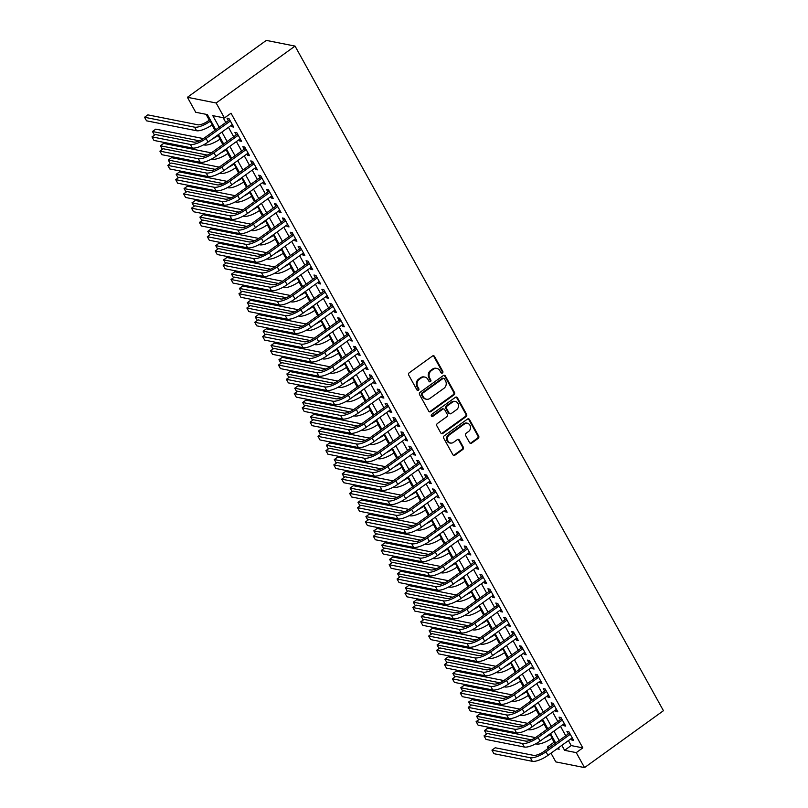 <?xml version="1.0" encoding="UTF-8"?>
<svg xmlns="http://www.w3.org/2000/svg" width="808" height="808" viewBox="0 0 808 808"><rect width="100%" height="100%" fill="white"/><g stroke="black" fill="none" stroke-linecap="round" stroke-linejoin="round"><path stroke-width="1.21" d="M442.441 373.003A1.182 1.05 101.2 0 0 442.794 371.367L434.553 356.5A1.687 1.495 101.2 0 0 432.482 356.025L409.252 372.781A1.687 1.495 101.2 0 0 408.737 375.114L416.979 389.981A1.182 1.05 101.2 0 0 418.423 390.315A1.182 1.05 101.2 0 0 418.786 388.678L417.716 386.759A5.403 4.798 101.2 0 1 419.372 379.295L421.301 377.902A5.403 4.798 101.2 0 1 424.836 377.084A5.403 4.798 101.2 0 1 427.917 379.406L428.987 381.326A1.182 1.05 101.2 0 0 430.432 381.659A1.182 1.05 101.2 0 0 430.795 380.023L429.725 378.104A5.403 4.798 101.2 0 1 431.371 370.64L433.31 369.246A5.403 4.798 101.2 0 1 436.845 368.428A5.403 4.798 101.2 0 1 439.926 370.751L440.986 372.67A1.182 1.05 101.2 0 0 442.441 373.003M441.289 373.013A1.182 1.05 101.2 0 0 442.016 371.215L433.775 356.338A1.687 1.495 101.2 0 0 433.189 355.752M417.281 390.335A1.182 1.05 101.2 0 0 418.009 388.527L416.948 386.608L417.716 386.759M429.29 381.679A1.182 1.05 101.2 0 0 430.018 379.871L428.947 377.952L429.725 378.104M469.569 442.643A1.687 1.495 101.2 0 0 471.63 443.117L478.154 438.411A1.687 1.495 101.2 0 0 478.669 436.078L469.509 419.564A1.687 1.495 101.2 0 0 467.438 419.089L444.208 435.845A1.687 1.495 101.2 0 0 443.693 438.178L452.854 454.692A1.687 1.495 101.2 0 0 454.914 455.167L462.792 449.49A1.687 1.495 101.2 0 0 463.307 447.157L459.388 440.087A1.687 1.495 101.2 0 0 457.318 439.623L453.419 442.43A4.515 4.01 101.2 0 1 449.268 434.946L464.56 423.917A4.515 4.01 101.2 0 1 468.711 431.401L466.166 433.239A1.687 1.495 101.2 0 0 465.65 435.573L469.569 442.643M568.418 740.613L571.175 745.572L582.82 747.885L576.245 752.622L584.538 767.6L663.449 710.707L295.041 46.096L266.327 40.4L187.416 97.293L195.718 112.272L207.363 114.574L215.766 129.734M582.82 747.885L231.017 113.221L224.442 117.958L216.14 102.99L295.041 46.096M454.015 394.88A1.687 1.495 101.2 0 0 454.53 392.547L445.38 376.023A1.687 1.495 101.2 0 0 443.309 375.558L420.079 392.304A1.687 1.495 101.2 0 0 419.564 394.637L428.715 411.161A1.687 1.495 101.2 0 0 430.785 411.625L454.015 394.88L453.238 394.718A1.687 1.495 101.2 0 0 453.753 392.395L444.602 375.871A1.687 1.495 101.2 0 0 444.016 375.286M457.439 397.799L466.6 414.312A1.687 1.495 101.2 0 1 466.085 416.645L442.855 433.401A1.687 1.495 101.2 0 1 440.784 432.926L436.865 425.856A1.687 1.495 101.2 0 1 437.381 423.523L446.804 416.736A1.687 1.495 101.2 0 0 447.319 414.403L444.713 409.717A1.687 1.495 101.2 0 0 442.653 409.242L432.846 416.322A1.182 1.05 101.2 0 1 431.755 414.353L455.379 397.324A1.687 1.495 101.2 0 1 457.439 397.799L456.671 397.637L465.822 414.161L466.6 414.312M231.068 125.472L231.744 126.694L233.694 127.078L228.947 118.523L227.008 118.14L228.391 120.634M238.976 139.733L239.653 140.956L241.592 141.339L236.855 132.785L234.916 132.401L236.3 134.896M246.884 153.995L247.561 155.217L249.5 155.601L244.753 147.046L242.814 146.662L244.198 149.157M254.793 168.256L255.469 169.478L257.409 169.862L252.662 161.307L250.722 160.923L252.106 163.418M262.691 182.527L263.368 183.739L265.317 184.133L260.57 175.568L258.631 175.184L260.014 177.679M270.599 196.788L271.276 198.011L273.215 198.394L268.478 189.829L266.529 189.446L267.913 191.94M278.507 211.05L279.184 212.272L281.123 212.656L276.376 204.091L274.437 203.707L275.821 206.212M286.416 225.311L287.093 226.533L289.032 226.917L284.285 218.362L282.346 217.968L283.729 220.473M294.314 239.572L294.991 240.794L296.93 241.178L292.193 232.623L290.254 232.239L291.637 234.734M302.222 253.833L302.899 255.055L304.838 255.439L300.101 246.884L298.152 246.501L299.536 248.995M310.131 268.094L310.807 269.316L312.746 269.7L308 261.146L306.06 260.762L307.444 263.256M318.039 282.356L318.716 283.578L320.655 283.962L315.908 275.407L313.969 275.023L315.352 277.518M325.937 296.617L326.614 297.839L328.553 298.223L323.816 289.668L321.877 289.284L323.261 291.779M333.845 310.878L334.522 312.1L336.461 312.484L331.714 303.929L329.775 303.545L331.159 306.04M341.754 325.139L342.43 326.361L344.37 326.745L339.623 318.19L337.683 317.807L339.067 320.301M349.652 339.411L350.329 340.623L352.278 341.016L347.531 332.452L345.592 332.068L346.975 334.562M357.56 353.672L358.237 354.894L360.176 355.278L355.439 346.713L353.5 346.329L354.884 348.824M365.469 367.933L366.145 369.155L368.084 369.539L363.337 360.974L361.398 360.59L362.782 363.085M373.377 382.194L374.054 383.416L375.993 383.8L371.246 375.245L369.306 374.851L370.69 377.356M381.275 396.455L381.952 397.677L383.901 398.061L379.154 389.506L377.215 389.123L378.599 391.617M389.183 410.716L389.86 411.939L391.799 412.322L387.062 403.768L385.113 403.384L386.497 405.879M397.092 424.978L397.768 426.2L399.707 426.584L394.961 418.029L393.021 417.645L394.405 420.14M405 439.239L405.677 440.461L407.616 440.845L402.869 432.29L400.93 431.906L402.313 434.401M412.898 453.5L413.575 454.722L415.514 455.106L410.777 446.551L408.838 446.168L410.222 448.662M420.806 467.761L421.483 468.983L423.422 469.367L418.685 460.812L416.736 460.429L418.12 462.923M428.715 482.022L429.391 483.245L431.331 483.628L426.584 475.074L424.644 474.69L426.028 477.185M436.623 496.284L437.3 497.506L439.239 497.9L434.492 489.335L432.553 488.951L433.936 491.446M444.521 510.555L445.198 511.767L447.137 512.161L442.4 503.596L440.461 503.212L441.845 505.707M452.43 524.816L453.106 526.038L455.045 526.422L450.298 517.857L448.359 517.474L449.743 519.968M460.338 539.077L461.014 540.3L462.954 540.683L458.207 532.129L456.267 531.735L457.651 534.24M468.236 553.339L468.913 554.561L470.862 554.945L466.115 546.39L464.176 546.006L465.56 548.501M476.144 567.6L476.821 568.822L478.76 569.206L474.023 560.651L472.084 560.267L473.468 562.762M484.053 581.861L484.729 583.083L486.669 583.467L481.921 574.912L479.982 574.528L481.366 577.023M491.961 596.122L492.638 597.344L494.577 597.728L489.83 589.173L487.891 588.79L489.274 591.284M499.859 610.383L500.536 611.606L502.485 611.989L497.738 603.435L495.799 603.051L497.183 605.545M507.767 624.645L508.444 625.867L510.383 626.25L505.646 617.696L503.697 617.312L505.081 619.807M515.676 638.906L516.352 640.128L518.292 640.512L513.545 631.957L511.605 631.573L512.989 634.068M523.584 653.167L524.261 654.389L526.2 654.773L521.453 646.218L519.514 645.834L520.897 648.329M531.482 667.438L532.159 668.65L534.098 669.044L529.361 660.479L527.422 660.096L528.806 662.59M539.39 681.7L540.067 682.922L542.006 683.305L537.27 674.741L535.32 674.357L536.704 676.851M547.299 695.961L547.976 697.183L549.915 697.567L545.168 689.002L543.229 688.618L544.612 691.123M555.197 710.222L555.884 711.444L557.823 711.828L553.076 703.273L551.137 702.879L552.52 705.384M563.105 724.483L563.782 725.705L565.721 726.089L560.984 717.534L559.045 717.15L560.429 719.645M223.139 117.705L225.796 122.503M228.482 127.341L233.704 136.764M236.391 141.602L241.612 151.025M244.289 155.863L249.51 165.287M252.197 170.124L257.419 179.548M260.105 184.396L265.327 193.809M268.014 198.657L273.235 208.08M275.912 212.918L281.134 222.341M283.82 227.179L289.042 236.603M291.728 241.441L296.95 250.864M299.627 255.702L304.858 265.125M307.535 269.963L312.757 279.386M315.443 284.224L320.665 293.647M323.351 298.485L328.573 307.909M331.25 312.746L336.471 322.17M339.158 327.008L344.38 336.431M347.066 341.279L352.288 350.692M354.975 355.54L360.196 364.964M362.873 369.801L368.094 379.225M370.781 384.063L376.003 393.486M378.689 398.324L383.911 407.747M386.598 412.585L391.819 422.008M394.496 426.846L399.718 436.269M402.404 441.107L407.626 450.531M410.312 455.369L415.534 464.792M418.211 469.63L423.442 479.053M426.119 483.891L431.341 493.314M434.027 498.162L439.249 507.576M441.936 512.423L447.157 521.837M449.834 526.685L455.055 536.108M457.742 540.946L462.964 550.369M465.65 555.207L470.872 564.63M473.559 569.468L478.78 578.892M481.457 583.73L486.679 593.153M489.365 597.991L494.587 607.414M497.274 612.252L502.495 621.675M505.182 626.513L510.404 635.936M513.08 640.774L518.302 650.198M520.988 655.035L526.21 664.459M528.897 669.307L534.118 678.72M536.795 683.568L542.027 692.991M544.703 697.829L549.925 707.253M552.611 712.09L557.833 721.514M560.52 726.352L565.741 735.775M571.014 738.744L571.69 739.966L573.63 740.35L568.883 731.795L566.943 731.412L568.327 733.906M206.06 114.322L209.282 120.139M211.969 124.977L214.938 130.33M219.877 139.239L222.846 144.592M227.775 153.5L230.745 158.853M235.684 167.761L238.653 173.124M243.592 182.022L246.561 187.385M251.5 196.283L254.469 201.647M259.398 210.545L262.368 215.908M267.307 224.806L270.276 230.169M275.215 239.077L278.184 244.43M283.123 253.338L286.093 258.691M291.021 267.599L293.991 272.952M298.93 281.861L301.899 287.214M306.838 296.122L309.807 301.475M314.736 310.383L317.716 315.736M322.644 324.644L325.614 330.007M330.553 338.906L333.522 344.269M338.461 353.167L341.43 358.53M346.359 367.428L349.329 372.791M354.268 381.689L357.237 387.052M362.176 395.96L365.145 401.313M370.084 410.222L373.054 415.575M377.982 424.483L380.952 429.836M385.891 438.744L388.86 444.097M393.799 453.005L396.768 458.358M401.707 467.266L404.677 472.619M409.606 481.528L412.575 486.891M417.514 495.789L420.483 501.152M425.422 510.05L428.392 515.413M433.32 524.311L436.29 529.674M441.229 538.572L444.198 543.935M449.137 552.834L452.106 558.197M457.045 567.105L460.015 572.458M464.943 581.366L467.913 586.719M472.852 595.627L475.821 600.98M480.76 609.889L483.729 615.241M488.668 624.15L491.638 629.503M496.566 638.411L499.536 643.764M504.475 652.672L507.444 658.035M512.383 666.933L515.352 672.296M520.291 681.195L523.261 686.558M528.19 695.456L531.159 700.819M536.098 709.717L539.067 715.08M544.006 723.988L546.976 729.341M551.904 738.249L554.096 742.188L555.399 742.451M584.538 767.6L555.823 761.904L550.985 753.187M548.299 748.349L547.521 746.935L549.672 747.36M554.096 742.188L547.521 746.935M561.843 745.35L564.6 750.319L576.245 752.622M224.442 117.958L212.797 115.655L219.221 127.24M221.907 132.088L227.129 141.511M229.815 146.349L235.037 155.772M237.714 160.61L242.935 170.034M245.622 174.871L250.844 184.295M253.53 189.133L258.752 198.556M261.439 203.394L266.66 212.817M269.337 217.655L274.558 227.078M277.245 231.916L282.467 241.339M285.153 246.177L290.375 255.601M293.051 260.439L298.283 269.862M300.96 274.71L306.181 284.123M308.868 288.971L314.09 298.384M316.776 303.232L321.998 312.656M324.675 317.494L329.896 326.917M332.583 331.755L337.805 341.178M340.491 346.016L345.713 355.439M348.399 360.277L353.621 369.7M356.298 374.538L361.519 383.962M364.206 388.799L369.428 398.223M372.114 403.061L377.336 412.484M380.012 417.322L385.244 426.745M387.921 431.583L393.142 441.006M395.829 445.854L401.051 455.268M403.737 460.116L408.959 469.539M411.636 474.377L416.867 483.8M419.544 488.638L424.766 498.061M427.452 502.899L432.674 512.322M435.361 517.16L440.582 526.584M443.259 531.422L448.48 540.845M451.167 545.683L456.389 555.106M459.075 559.944L464.297 569.367M466.984 574.205L472.205 583.629M474.882 588.466L480.104 597.89M482.79 602.738L488.012 612.151M490.698 616.999L495.92 626.412M498.597 631.26L503.828 640.683M506.505 645.521L511.727 654.945M514.413 659.783L519.635 669.206M522.322 674.044L527.543 683.467M530.22 688.305L535.452 697.728M538.128 702.566L543.35 711.989M546.036 716.827L551.258 726.251M553.945 731.089L559.166 740.512M216.14 102.99L187.416 97.293M557.045 748.814L559.166 749.238L558.389 747.844M555.712 743.006L550.49 733.583M547.804 728.745L542.582 719.322M539.895 714.484L534.674 705.061M531.987 700.223L526.765 690.8M524.089 685.962L518.867 676.538M516.181 671.69L510.959 662.277M508.272 657.429L503.051 648.006M500.364 643.168L495.142 633.745M492.466 628.907L487.244 619.484M484.558 614.646L479.336 605.222M476.649 600.384L471.428 590.961M468.751 586.123L463.519 576.7M460.843 571.862L455.621 562.439M452.935 557.601L447.713 548.178M445.026 543.34L439.805 533.916M437.128 529.078L431.906 519.655M429.22 514.807L423.998 505.394M421.311 500.546L416.09 491.133M413.403 486.285L408.181 476.861M405.505 472.024L400.283 462.6M397.597 457.762L392.375 448.339M389.688 443.501L384.467 434.078M381.78 429.24L376.558 419.817M373.882 414.979L368.66 405.555M365.974 400.718L360.752 391.294M358.065 386.456L352.844 377.033M350.167 372.195L344.935 362.772M342.259 357.934L337.037 348.511M334.35 343.663L329.129 334.249M326.442 329.401L321.22 319.978M318.544 315.14L313.322 305.717M310.636 300.879L305.414 291.456M302.727 286.618L297.506 277.195M294.819 272.357L289.597 262.933M286.921 258.095L281.699 248.672M279.012 243.834L273.791 234.411M271.104 229.573L265.882 220.15M263.196 215.312L257.974 205.888M255.298 201.051L250.076 191.627M247.389 186.779L242.168 177.366M239.481 172.518L234.259 163.105M231.583 158.257L226.351 148.834M223.675 143.996L218.453 134.572M571.175 745.572L564.6 750.319M231.744 126.694L232.987 125.806M239.653 140.956L240.885 140.067M247.561 155.217L248.793 154.328M255.469 169.478L256.702 168.589M263.368 183.739L264.61 182.85M271.276 198.011L272.508 197.112M279.184 212.272L280.416 211.383M287.093 226.533L288.325 225.644M294.991 240.794L296.233 239.905M302.899 255.055L304.131 254.167M310.807 269.316L312.039 268.428M318.716 283.578L319.948 282.689M326.614 297.839L327.846 296.95M334.522 312.1L335.754 311.211M342.43 326.361L343.663 325.473M350.329 340.623L351.571 339.734M358.237 354.894L359.469 353.995M366.145 369.155L367.377 368.266M374.054 383.416L375.286 382.527M381.952 397.677L383.194 396.789M389.86 411.939L391.092 411.05M397.768 426.2L399 425.311M405.677 440.461L406.909 439.572M413.575 454.722L414.817 453.833M421.483 468.983L422.715 468.095M429.391 483.245L430.624 482.356M437.3 497.506L438.532 496.617M445.198 511.767L446.43 510.878M453.106 526.038L454.338 525.139M461.014 540.3L462.247 539.411M468.913 554.561L470.155 553.672M476.821 568.822L478.053 567.933M484.729 583.083L485.962 582.194M492.638 597.344L493.87 596.455M500.536 611.606L501.778 610.717M508.444 625.867L509.676 624.978M516.352 640.128L517.585 639.239M524.261 654.389L525.493 653.5M532.159 668.65L533.401 667.761M540.067 682.922L541.299 682.023M547.976 697.183L549.208 696.294M555.884 711.444L557.116 710.555M563.782 725.705L565.014 724.816M571.69 739.966L572.923 739.078M436.845 368.428L436.067 368.276A5.403 4.798 101.2 0 0 432.533 369.094L433.31 369.246M428.947 377.952A5.403 4.798 101.2 0 1 430.593 370.488L432.533 369.094M424.836 377.084L424.059 376.932A5.403 4.798 101.2 0 0 420.524 377.75L421.301 377.902M416.948 386.608A5.403 4.798 101.2 0 1 418.594 379.144L420.524 377.75M429.3 411.747A1.687 1.495 101.2 0 0 430.007 411.474L453.238 394.718M444.42 378.871A1.182 1.05 101.2 0 0 442.976 378.538L422.584 393.244A1.182 1.05 101.2 0 0 422.22 394.88L423.341 396.91A5.403 4.798 101.2 0 0 426.422 399.223A5.403 4.798 101.2 0 0 429.957 398.405L443.905 388.355A5.403 4.798 101.2 0 0 445.551 380.901L444.42 378.871M443.754 378.356L442.976 378.205A1.182 1.05 101.2 0 0 442.198 378.386L442.976 378.538M426.422 399.223L425.654 399.071A5.403 4.798 101.2 0 1 422.574 396.748L421.443 394.718A1.182 1.05 101.2 0 1 421.806 393.092L442.198 378.386M441.37 433.512A1.687 1.495 101.2 0 0 442.077 433.239L465.307 416.494A1.687 1.495 101.2 0 0 465.822 414.161M443.754 408.989L442.976 408.838A1.687 1.495 101.2 0 0 441.875 409.09L432.068 416.16L432.846 416.322M456.581 409.686A4.515 4.01 101.2 0 0 452.43 402.192L447.036 406.081A1.687 1.495 101.2 0 0 446.521 408.414L449.127 413.1A1.687 1.495 101.2 0 0 451.187 413.565L456.581 409.686M455.379 401.505L454.611 401.354A4.515 4.01 101.2 0 0 451.652 402.041L452.43 402.192M450.086 413.827L449.309 413.666A1.687 1.495 101.2 0 1 448.349 412.949L445.753 408.252A1.687 1.495 101.2 0 1 446.269 405.929L451.652 402.041M456.671 397.637A1.687 1.495 101.2 0 0 456.086 397.051M467.519 423.23L466.741 423.079A4.515 4.01 101.2 0 0 463.782 423.766L464.56 423.917M450.46 443.117L449.682 442.966A4.515 4.01 101.2 0 1 448.49 434.795L463.782 423.766M453.44 455.288A1.687 1.495 101.2 0 0 454.136 455.015L462.014 449.339A1.687 1.495 101.2 0 0 462.529 447.006L458.611 439.936A1.687 1.495 101.2 0 0 458.025 439.34M470.155 443.228A1.687 1.495 101.2 0 0 470.852 442.956L477.376 438.259A1.687 1.495 101.2 0 0 477.892 435.926L468.731 419.413A1.687 1.495 101.2 0 0 468.145 418.817M210.11 119.544L208.333 120.826A8.595 2.727 151 0 1 197.869 124.796L147.844 114.877L144.551 117.251L194.587 127.169A12.898 4.09 -29 0 0 210.272 121.21L210.817 120.816M144.551 117.251L146.531 120.816L196.556 130.734A12.898 4.09 -29 0 0 212.241 124.775L212.797 124.382M229.624 119.746L204.131 138.128A8.595 2.727 151 0 1 193.667 142.097L155.287 134.492L151.995 136.865L190.385 144.47A12.898 4.09 -29 0 0 206.07 138.511L230.331 121.018M151.995 136.865L153.974 140.43L192.355 148.036A12.898 4.09 -29 0 0 208.04 142.077L232.31 124.584M203.606 144.824L204.464 144.996A12.898 4.09 -29 0 0 220.15 139.037L220.705 138.643M212.534 138.845A12.898 4.09 -29 0 0 218.17 135.471L218.726 135.077M203.444 138.602L155.752 129.149L152.459 131.512L199.404 140.824M152.459 131.512L154.459 135.088M211.514 159.095L212.373 159.257A12.898 4.09 -29 0 0 228.058 153.298L228.613 152.904M220.443 153.106A12.898 4.09 -29 0 0 226.078 149.732L226.634 149.339M211.353 152.863L163.65 143.41L160.368 145.773L207.313 155.086M160.368 145.773L162.368 149.349M219.423 173.356L220.281 173.518A12.898 4.09 -29 0 0 235.966 167.569L236.512 167.165M228.351 167.367A12.898 4.09 -29 0 0 233.987 164.004L234.542 163.6M219.261 167.125L171.559 157.671L168.276 160.034L215.211 169.347M168.276 160.034L170.276 163.61M227.331 187.618L228.179 187.779A12.898 4.09 -29 0 0 243.864 181.83L244.42 181.426M236.249 181.628A12.898 4.09 -29 0 0 241.895 178.265L242.44 177.861M227.169 181.386L179.467 171.932L176.174 174.306L223.119 183.608M176.174 174.306L178.174 177.871M237.532 134.007L212.029 152.389A8.595 2.727 151 0 1 201.576 156.358L163.196 148.753L159.903 151.126L198.293 158.732A12.898 4.09 -29 0 0 213.969 152.773L238.239 135.279M159.903 151.126L161.883 154.692L200.263 162.297A12.898 4.09 -29 0 0 215.948 156.338L240.208 138.845M245.43 148.268L219.938 166.65A8.595 2.727 151 0 1 209.484 170.629L171.094 163.014L167.811 165.387L206.192 172.993A12.898 4.09 -29 0 0 221.877 167.034L246.137 149.541M167.811 165.387L169.781 168.953L208.171 176.558A12.898 4.09 -29 0 0 223.856 170.599L248.117 153.106M253.338 162.529L227.846 180.911A8.595 2.727 151 0 1 217.382 184.891L179.002 177.275L175.72 179.649L214.1 187.254A12.898 4.09 -29 0 0 229.785 181.295L254.045 163.802M175.72 179.649L177.689 183.214L216.079 190.819A12.898 4.09 -29 0 0 231.765 184.87L256.025 167.367M261.247 176.79L235.754 195.172A8.595 2.727 151 0 1 225.291 199.152L186.911 191.536L183.618 193.91L222.008 201.515A12.898 4.09 -29 0 0 237.693 195.566L261.954 178.063M183.618 193.91L185.598 197.475L223.978 205.081A12.898 4.09 -29 0 0 239.663 199.132L263.933 181.628M235.229 201.879L236.088 202.05A12.898 4.09 -29 0 0 251.773 196.091L252.328 195.688M244.157 195.889A12.898 4.09 -29 0 0 249.793 192.526L250.349 192.122M235.067 195.647L187.375 186.194L184.083 188.567L231.027 197.869M184.083 188.567L186.082 192.132M269.155 191.052L243.652 209.444A8.595 2.727 151 0 1 233.199 213.413L194.809 205.798L191.526 208.171L229.906 215.787A12.898 4.09 -29 0 0 245.592 209.828L269.862 192.334M191.526 208.171L193.506 211.736L231.886 219.352A12.898 4.09 -29 0 0 247.571 213.393L271.831 195.9M243.137 216.14L243.996 216.312A12.898 4.09 -29 0 0 259.681 210.353L260.237 209.949M252.066 210.151A12.898 4.09 -29 0 0 257.702 206.787L258.257 206.383M242.976 209.908L195.273 200.455L191.991 202.828L238.936 212.13M191.991 202.828L193.991 206.393M277.053 205.313L251.561 223.705A8.595 2.727 151 0 1 241.107 227.674L202.717 220.059L199.435 222.432L237.815 230.048A12.898 4.09 -29 0 0 253.5 224.089L277.76 206.596M199.435 222.432L201.404 225.998L239.794 233.613A12.898 4.09 -29 0 0 255.48 227.654L279.74 210.161M251.046 230.401L251.904 230.573A12.898 4.09 -29 0 0 267.579 224.614L268.135 224.21M259.974 224.412A12.898 4.09 -29 0 0 265.61 221.049L266.165 220.645M250.884 224.169L203.182 214.716L199.899 217.089L246.834 226.392M199.899 217.089L201.899 220.655M284.961 219.584L259.469 237.966A8.595 2.727 151 0 1 249.005 241.935L210.625 234.33L207.333 236.694L245.723 244.309A12.898 4.09 -29 0 0 261.408 238.35L285.668 220.857M207.333 236.694L209.312 240.259L247.703 247.874A12.898 4.09 -29 0 0 263.388 241.915L287.648 224.422M258.954 244.662L259.802 244.834A12.898 4.09 -29 0 0 275.488 238.875L276.043 238.471M267.872 238.673A12.898 4.09 -29 0 0 273.518 235.31L274.064 234.906M258.792 238.431L211.09 228.977L207.797 231.351L254.742 240.653M207.797 231.351L209.797 234.916M292.87 233.845L267.367 252.227A8.595 2.727 151 0 1 256.914 256.197L218.534 248.591L215.241 250.955L253.631 258.57A12.898 4.09 -29 0 0 269.316 252.611L293.577 235.118M215.241 250.955L217.221 254.52L255.601 262.135A12.898 4.09 -29 0 0 271.286 256.176L295.546 238.683M266.852 258.924L267.711 259.095A12.898 4.09 -29 0 0 283.396 253.136L283.951 252.742M275.781 252.934A12.898 4.09 -29 0 0 281.416 249.571L281.972 249.177M266.69 252.692L218.998 243.238L215.706 245.612L262.651 254.914M215.706 245.612L217.706 249.177M274.76 273.185L275.619 273.356A12.898 4.09 -29 0 0 291.304 267.397L291.85 267.004M283.689 267.196A12.898 4.09 -29 0 0 289.325 263.832L289.88 263.438M274.599 266.963L226.897 257.5L223.614 259.873L270.559 269.175M223.614 259.873L225.614 263.448M282.669 287.446L283.517 287.618A12.898 4.09 -29 0 0 299.202 281.659L299.758 281.265M291.587 281.457A12.898 4.09 -29 0 0 297.233 278.093L297.778 277.7M282.507 281.224L234.805 271.761L231.512 274.134L278.457 283.446M231.512 274.134L233.522 277.71M290.577 301.707L291.425 301.879A12.898 4.09 -29 0 0 307.111 295.92L307.666 295.526M299.495 295.728A12.898 4.09 -29 0 0 305.131 292.355L305.687 291.961M290.405 295.486L242.713 286.032L239.421 288.395L286.365 297.708M239.421 288.395L241.42 291.971M298.475 315.968L299.334 316.14A12.898 4.09 -29 0 0 315.019 310.181L315.575 309.787M307.404 309.989A12.898 4.09 -29 0 0 313.039 306.616L313.595 306.222M298.314 309.747L250.611 300.293L247.329 302.657L294.274 311.969M247.329 302.657L249.329 306.232M306.384 330.24L307.242 330.401A12.898 4.09 -29 0 0 322.927 324.452L323.473 324.048M315.312 324.25A12.898 4.09 -29 0 0 320.948 320.877L321.503 320.483M306.222 324.008L258.52 314.554L255.237 316.918L302.172 326.23M255.237 316.918L257.237 320.493M314.292 344.501L315.14 344.663A12.898 4.09 -29 0 0 330.826 338.714L331.381 338.31M323.21 338.512A12.898 4.09 -29 0 0 328.856 335.148L329.401 334.744M314.13 338.269L266.428 328.816L263.135 331.179L310.08 340.491M263.135 331.179L265.145 334.754M322.19 358.762L323.049 358.934A12.898 4.09 -29 0 0 338.734 352.975L339.289 352.571M331.118 352.773A12.898 4.09 -29 0 0 336.754 349.409L337.31 349.006M322.028 352.53L274.336 343.077L271.044 345.45L317.988 354.752M271.044 345.45L273.043 349.016M330.098 373.023L330.957 373.195A12.898 4.09 -29 0 0 346.642 367.236L347.198 366.832M339.027 367.034A12.898 4.09 -29 0 0 344.663 363.671L345.218 363.267M329.937 366.792L282.234 357.338L278.952 359.712L325.897 369.014M278.952 359.712L280.952 363.277M338.007 387.284L338.865 387.456A12.898 4.09 -29 0 0 354.55 381.497L355.096 381.093M346.935 381.295A12.898 4.09 -29 0 0 352.571 377.932L353.126 377.528M337.845 381.053L290.143 371.599L286.86 373.973L333.795 383.275M286.86 373.973L288.86 377.538M345.915 401.546L346.763 401.717A12.898 4.09 -29 0 0 362.449 395.758L363.004 395.354M354.833 395.556A12.898 4.09 -29 0 0 360.479 392.193L361.024 391.789M345.753 395.314L298.051 385.86L294.758 388.234L341.703 397.536M294.758 388.234L296.758 391.799M353.813 415.807L354.672 415.979A12.898 4.09 -29 0 0 370.357 410.02L370.912 409.626M362.741 409.818A12.898 4.09 -29 0 0 368.377 406.454L368.933 406.06M353.651 409.575L305.959 400.122L302.667 402.495L349.611 411.797M302.667 402.495L304.666 406.06M300.778 248.107L275.276 266.489A8.595 2.727 151 0 1 264.822 270.458L226.432 262.853L223.149 265.216L261.529 272.831A12.898 4.09 -29 0 0 277.215 266.872L301.485 249.379M223.149 265.216L225.129 268.781L263.509 276.397A12.898 4.09 -29 0 0 279.194 270.438L303.454 252.944M308.676 262.368L283.184 280.75A8.595 2.727 151 0 1 272.73 284.719L234.34 277.114L231.058 279.487L269.438 287.093A12.898 4.09 -29 0 0 285.123 281.134L309.383 263.64M231.058 279.487L233.027 283.053L271.417 290.658A12.898 4.09 -29 0 0 287.103 284.699L311.363 267.206M316.584 276.629L291.092 295.011A8.595 2.727 151 0 1 280.629 298.98L242.249 291.375L238.956 293.748L277.346 301.354A12.898 4.09 -29 0 0 293.031 295.395L317.291 277.901M238.956 293.748L240.936 297.314L279.326 304.919A12.898 4.09 -29 0 0 295.001 298.96L319.271 281.467M324.493 290.89L298.99 309.272A8.595 2.727 151 0 1 288.537 313.241L250.157 305.636L246.864 308.01L285.254 315.615A12.898 4.09 -29 0 0 300.94 309.656L325.2 292.163M246.864 308.01L248.844 311.575L287.224 319.18A12.898 4.09 -29 0 0 302.909 313.221L327.169 295.728M332.401 305.151L306.899 323.533A8.595 2.727 151 0 1 296.445 327.513L258.055 319.897L254.773 322.271L293.152 329.876A12.898 4.09 -29 0 0 308.838 323.917L333.098 306.424M254.773 322.271L256.752 325.836L295.132 333.441A12.898 4.09 -29 0 0 310.817 327.482L335.078 309.989M340.299 319.413L314.807 337.794A8.595 2.727 151 0 1 304.353 341.774L265.963 334.159L262.681 336.532L301.061 344.137A12.898 4.09 -29 0 0 316.746 338.178L341.006 320.685M262.681 336.532L264.65 340.097L303.04 347.703A12.898 4.09 -29 0 0 318.726 341.744L342.986 324.25M348.208 333.674L322.715 352.056A8.595 2.727 151 0 1 312.252 356.035L273.872 348.42L270.579 350.793L308.969 358.399A12.898 4.09 -29 0 0 324.654 352.45L348.915 334.946M270.579 350.793L272.559 354.359L310.939 361.964A12.898 4.09 -29 0 0 326.624 356.015L350.894 338.512M356.116 347.935L330.613 366.327A8.595 2.727 151 0 1 320.16 370.296L281.78 362.681L278.487 365.054L316.877 372.66A12.898 4.09 -29 0 0 332.553 366.711L356.823 349.207M278.487 365.054L280.467 368.62L318.847 376.235A12.898 4.09 -29 0 0 334.532 370.276L358.792 352.783M364.014 362.196L338.522 380.588A8.595 2.727 151 0 1 328.068 384.558L289.678 376.942L286.396 379.316L324.776 386.931A12.898 4.09 -29 0 0 340.461 380.972L364.721 363.479M286.396 379.316L288.365 382.881L326.755 390.496A12.898 4.09 -29 0 0 342.441 384.537L366.701 367.044M371.922 376.457L346.43 394.849A8.595 2.727 151 0 1 335.966 398.819L297.586 391.213L294.304 393.577L332.684 401.192A12.898 4.09 -29 0 0 348.369 395.233L372.629 377.74M294.304 393.577L296.273 397.142L334.663 404.757A12.898 4.09 -29 0 0 350.349 398.799L374.609 381.305M379.831 390.729L354.328 409.111A8.595 2.727 151 0 1 343.875 413.08L305.495 405.475L302.202 407.838L340.592 415.453A12.898 4.09 -29 0 0 356.277 409.494L380.538 392.001M302.202 407.838L304.182 411.403L342.562 419.019A12.898 4.09 -29 0 0 358.247 413.06L382.517 395.566M387.739 404.99L362.236 423.372A8.595 2.727 151 0 1 351.783 427.341L313.393 419.736L310.11 422.099L348.49 429.715A12.898 4.09 -29 0 0 364.176 423.756L388.446 406.262M310.11 422.099L312.09 425.664L350.47 433.28A12.898 4.09 -29 0 0 366.155 427.321L390.416 409.828M361.721 430.068L362.58 430.24A12.898 4.09 -29 0 0 378.265 424.281L378.821 423.887M370.65 424.079A12.898 4.09 -29 0 0 376.286 420.716L376.841 420.322M361.56 423.846L313.858 414.383L310.575 416.756L357.52 426.058M310.575 416.756L312.575 420.332M369.63 444.329L370.488 444.501A12.898 4.09 -29 0 0 386.163 438.542L386.719 438.148M378.558 438.34A12.898 4.09 -29 0 0 384.194 434.977L384.749 434.583M369.468 438.108L321.766 428.644L318.483 431.017L365.418 440.32M318.483 431.017L320.483 434.593M377.538 458.591L378.386 458.762A12.898 4.09 -29 0 0 394.072 452.803L394.627 452.409M386.456 452.611A12.898 4.09 -29 0 0 392.102 449.238L392.648 448.844M377.376 452.369L329.674 442.905L326.381 445.279L373.326 454.591M326.381 445.279L328.381 448.854M385.436 472.852L386.295 473.023A12.898 4.09 -29 0 0 401.98 467.064L402.536 466.671M394.365 466.873A12.898 4.09 -29 0 0 400 463.499L400.556 463.105M385.275 466.63L337.582 457.176L334.29 459.54L381.235 468.852M334.29 459.54L336.29 463.115M395.637 419.251L370.145 437.633A8.595 2.727 151 0 1 359.691 441.602L321.301 433.997L318.019 436.37L356.399 443.976A12.898 4.09 -29 0 0 372.084 438.017L396.344 420.524M318.019 436.37L319.988 439.936L358.378 447.541A12.898 4.09 -29 0 0 374.064 441.582L398.324 424.089M403.546 433.512L378.053 451.894A8.595 2.727 151 0 1 367.589 455.864L329.209 448.258L325.917 450.632L364.307 458.237A12.898 4.09 -29 0 0 379.992 452.278L404.252 434.785M325.917 450.632L327.897 454.197L366.287 461.802A12.898 4.09 -29 0 0 381.972 455.843L406.232 438.35M411.454 447.773L385.951 466.155A8.595 2.727 151 0 1 375.498 470.125L337.118 462.519L333.825 464.893L372.215 472.498A12.898 4.09 -29 0 0 387.901 466.539L412.161 449.046M333.825 464.893L335.805 468.458L374.185 476.064A12.898 4.09 -29 0 0 389.87 470.104L414.13 452.611M419.362 462.035L393.86 480.417A8.595 2.727 151 0 1 383.406 484.386L345.016 476.781L341.734 479.154L380.114 486.759A12.898 4.09 -29 0 0 395.799 480.8L420.069 463.307M341.734 479.154L343.713 482.719L382.093 490.325A12.898 4.09 -29 0 0 397.778 484.366L422.039 466.873M393.344 487.123L394.203 487.285A12.898 4.09 -29 0 0 409.888 481.326L410.434 480.932M402.273 481.134A12.898 4.09 -29 0 0 407.909 477.76L408.464 477.366M393.183 480.891L345.481 471.438L342.198 473.801L389.143 483.113M342.198 473.801L344.198 477.376M427.26 476.296L401.768 494.678A8.595 2.727 151 0 1 391.314 498.657L352.924 491.042L349.642 493.415L388.022 501.021A12.898 4.09 -29 0 0 403.707 495.062L427.967 477.568M349.642 493.415L351.611 496.981L390.001 504.586A12.898 4.09 -29 0 0 405.687 498.627L429.947 481.134M401.253 501.384L402.101 501.546A12.898 4.09 -29 0 0 417.786 495.597L418.342 495.193M410.171 495.395A12.898 4.09 -29 0 0 415.817 492.032L416.362 491.628M401.091 495.153L353.389 485.699L350.096 488.062L397.041 497.375M350.096 488.062L352.106 491.638M435.169 490.557L409.676 508.939A8.595 2.727 151 0 1 399.213 512.918L360.833 505.303L357.54 507.676L395.93 515.282A12.898 4.09 -29 0 0 411.615 509.333L435.876 491.83M357.54 507.676L359.52 511.242L397.91 518.847A12.898 4.09 -29 0 0 413.585 512.898L437.855 495.395M409.161 515.645L410.01 515.817A12.898 4.09 -29 0 0 425.695 509.858L426.25 509.454M418.079 509.656A12.898 4.09 -29 0 0 423.715 506.293L424.271 505.889M408.989 509.414L361.297 499.96L358.005 502.334L404.949 511.636M358.005 502.334L360.004 505.899M443.077 504.818L417.574 523.21A8.595 2.727 151 0 1 407.121 527.18L368.741 519.564L365.448 521.938L403.838 529.543A12.898 4.09 -29 0 0 419.514 523.594L443.784 506.091M365.448 521.938L367.428 525.503L405.808 533.108A12.898 4.09 -29 0 0 421.493 527.159L445.753 509.656M417.059 529.907L417.918 530.078A12.898 4.09 -29 0 0 433.603 524.119L434.159 523.715M425.988 523.917A12.898 4.09 -29 0 0 431.624 520.554L432.179 520.15M416.898 523.675L369.195 514.221L365.913 516.595L412.858 525.897M365.913 516.595L367.913 520.16M450.985 519.079L425.483 537.471A8.595 2.727 151 0 1 415.029 541.441L376.639 533.825L373.357 536.199L411.737 543.814A12.898 4.09 -29 0 0 427.422 537.855L451.682 520.362M373.357 536.199L375.336 539.764L413.716 547.38A12.898 4.09 -29 0 0 429.401 541.421L453.662 523.927M424.968 544.168L425.826 544.34A12.898 4.09 -29 0 0 441.511 538.38L442.057 537.976M433.896 538.178A12.898 4.09 -29 0 0 439.532 534.815L440.087 534.411M424.806 537.936L377.104 528.482L373.821 530.856L420.756 540.158M373.821 530.856L375.821 534.421M458.883 533.341L433.391 551.733A8.595 2.727 151 0 1 422.938 555.702L384.547 548.097L381.265 550.46L419.645 558.075A12.898 4.09 -29 0 0 435.33 552.116L459.59 534.623M381.265 550.46L383.234 554.025L421.625 561.641A12.898 4.09 -29 0 0 437.31 555.682L461.57 538.189M432.876 558.429L433.724 558.601A12.898 4.09 -29 0 0 449.41 552.642L449.965 552.238M441.794 552.44A12.898 4.09 -29 0 0 447.44 549.076L447.986 548.672M432.714 552.197L385.012 542.744L381.719 545.117L428.664 554.419M381.719 545.117L383.729 548.683M466.792 547.612L441.299 565.994A8.595 2.727 151 0 1 430.836 569.963L392.456 562.358L389.163 564.721L427.553 572.337A12.898 4.09 -29 0 0 443.239 566.378L467.499 548.885M389.163 564.721L391.143 568.287L429.523 575.902A12.898 4.09 -29 0 0 445.208 569.943L469.478 552.45M440.774 572.69L441.633 572.862A12.898 4.09 -29 0 0 457.318 566.903L457.873 566.509M449.702 566.701A12.898 4.09 -29 0 0 455.338 563.338L455.894 562.934M440.613 566.459L392.92 557.005L389.628 559.378L436.572 568.68M389.628 559.378L391.627 562.944M474.7 561.873L449.197 580.255A8.595 2.727 151 0 1 438.744 584.224L400.364 576.619L397.071 578.982L435.462 586.598A12.898 4.09 -29 0 0 451.137 580.639L475.407 563.146M397.071 578.982L399.051 582.548L437.431 590.163A12.898 4.09 -29 0 0 453.116 584.204L477.376 566.711M448.682 586.951L449.541 587.123A12.898 4.09 -29 0 0 465.226 581.164L465.782 580.77M457.611 580.962A12.898 4.09 -29 0 0 463.247 577.599L463.802 577.205M448.521 580.73L400.819 571.266L397.536 573.64L444.481 582.942M397.536 573.64L399.536 577.205M482.598 576.134L457.106 594.516A8.595 2.727 151 0 1 446.652 598.486L408.262 590.88L404.98 593.244L443.36 600.859A12.898 4.09 -29 0 0 459.045 594.9L483.305 577.407M404.98 593.244L406.949 596.809L445.339 604.424A12.898 4.09 -29 0 0 461.025 598.465L485.285 580.972M456.591 601.213L457.449 601.384A12.898 4.09 -29 0 0 473.135 595.425L473.68 595.031M465.519 595.223A12.898 4.09 -29 0 0 471.155 591.86L471.71 591.466M456.429 594.991L408.727 585.527L405.444 587.901L452.379 597.203M405.444 587.901L407.444 591.476M490.506 590.395L465.014 608.778A8.595 2.727 151 0 1 454.55 612.747L416.171 605.141L412.888 607.515L451.268 615.12A12.898 4.09 -29 0 0 466.953 609.161L491.214 591.668M412.888 607.515L414.858 611.08L453.248 618.686A12.898 4.09 -29 0 0 468.933 612.727L493.193 595.233M464.499 615.474L465.347 615.645A12.898 4.09 -29 0 0 481.033 609.687L481.588 609.293M473.417 609.485A12.898 4.09 -29 0 0 479.063 606.121L479.609 605.727M464.337 609.252L416.635 599.788L413.343 602.162L460.287 611.474M413.343 602.162L415.342 605.737M498.415 604.657L472.912 623.039A8.595 2.727 151 0 1 462.459 627.008L424.079 619.403L420.786 621.776L459.176 629.381A12.898 4.09 -29 0 0 474.862 623.423L499.122 605.929M420.786 621.776L422.766 625.341L461.146 632.947A12.898 4.09 -29 0 0 476.831 626.988L501.101 609.495M472.397 629.735L473.256 629.907A12.898 4.09 -29 0 0 488.941 623.948L489.496 623.554M481.326 623.756A12.898 4.09 -29 0 0 486.961 620.382L487.517 619.989M472.236 623.513L424.543 614.06L421.251 616.423L468.196 625.735M421.251 616.423L423.251 619.999M506.323 618.918L480.821 637.3A8.595 2.727 151 0 1 470.367 641.269L431.977 633.664L428.695 636.037L467.075 643.643A12.898 4.09 -29 0 0 482.76 637.684L507.03 620.19M428.695 636.037L430.674 639.603L469.054 647.208A12.898 4.09 -29 0 0 484.739 641.249L509 623.756M480.305 644.006L481.164 644.168A12.898 4.09 -29 0 0 496.849 638.209L497.405 637.815M489.234 638.017A12.898 4.09 -29 0 0 494.87 634.644L495.425 634.25M480.144 637.775L432.442 628.321L429.159 630.684L476.104 639.997M429.159 630.684L431.159 634.26M514.221 633.179L488.729 651.561A8.595 2.727 151 0 1 478.275 655.54L439.885 647.925L436.603 650.299L474.983 657.904A12.898 4.09 -29 0 0 490.668 651.945L514.928 634.452M436.603 650.299L438.572 653.864L476.962 661.469A12.898 4.09 -29 0 0 492.648 655.51L516.908 638.017M488.214 658.268L489.072 658.429A12.898 4.09 -29 0 0 504.748 652.48L505.303 652.076M497.142 652.278A12.898 4.09 -29 0 0 502.778 648.915L503.334 648.511M488.052 652.036L440.35 642.582L437.067 644.946L484.002 654.258M437.067 644.946L439.067 648.521M522.13 647.44L496.637 665.822A8.595 2.727 151 0 1 486.174 669.802L447.794 662.186L444.501 664.56L482.891 672.165A12.898 4.09 -29 0 0 498.576 666.206L522.837 648.713M444.501 664.56L446.481 668.125L484.871 675.73A12.898 4.09 -29 0 0 500.556 669.771L524.816 652.278M496.122 672.529L496.971 672.69A12.898 4.09 -29 0 0 512.656 666.741L513.211 666.337M505.04 666.539A12.898 4.09 -29 0 0 510.686 663.176L511.232 662.772M495.961 666.297L448.258 656.843L444.966 659.217L491.91 668.519M444.966 659.217L446.965 662.782M530.038 661.702L504.535 680.084A8.595 2.727 151 0 1 494.082 684.063L455.702 676.447L452.409 678.821L490.799 686.426A12.898 4.09 -29 0 0 506.485 680.477L530.745 662.974M452.409 678.821L454.389 682.386L492.769 689.992A12.898 4.09 -29 0 0 508.454 684.043L532.714 666.539M504.02 686.79L504.879 686.962A12.898 4.09 -29 0 0 520.564 681.003L521.12 680.599M512.949 680.801A12.898 4.09 -29 0 0 518.585 677.437L519.14 677.033M503.859 680.558L456.166 671.105L452.874 673.478L499.819 682.78M452.874 673.478L454.874 677.043M537.946 675.963L512.444 694.355A8.595 2.727 151 0 1 501.99 698.324L463.6 690.709L460.318 693.082L498.698 700.698A12.898 4.09 -29 0 0 514.383 694.739L538.653 677.245M460.318 693.082L462.297 696.648L500.677 704.263A12.898 4.09 -29 0 0 516.362 698.304L540.623 680.811M511.929 701.051L512.787 701.223A12.898 4.09 -29 0 0 528.472 695.264L529.018 694.86M520.857 695.062A12.898 4.09 -29 0 0 526.493 691.699L527.048 691.295M511.767 694.819L464.065 685.366L460.782 687.739L507.727 697.041M460.782 687.739L462.782 691.305M545.844 690.224L520.352 708.616A8.595 2.727 151 0 1 509.899 712.585L471.508 704.97L468.226 707.343L506.606 714.959A12.898 4.09 -29 0 0 522.291 709L546.551 691.507M468.226 707.343L470.195 710.909L508.586 718.524A12.898 4.09 -29 0 0 524.271 712.565L548.531 695.072M519.837 715.312L520.685 715.484A12.898 4.09 -29 0 0 536.371 709.525L536.926 709.121M528.755 709.323A12.898 4.09 -29 0 0 534.401 705.96L534.947 705.556M519.675 709.081L471.973 699.627L468.68 702L515.625 711.303M468.68 702L470.69 705.566M553.753 704.485L528.26 722.877A8.595 2.727 151 0 1 517.797 726.846L479.417 719.241L476.124 721.605L514.514 729.22A12.898 4.09 -29 0 0 530.2 723.261L554.46 705.768M476.124 721.605L478.104 725.17L516.494 732.785A12.898 4.09 -29 0 0 532.169 726.826L556.439 709.333M527.745 729.574L528.594 729.745A12.898 4.09 -29 0 0 544.279 723.786L544.834 723.382M536.663 723.584A12.898 4.09 -29 0 0 542.299 720.221L542.855 719.817M527.574 723.342L479.881 713.888L476.589 716.262L523.534 725.564M476.589 716.262L478.589 719.827M561.661 718.756L536.159 737.138A8.595 2.727 151 0 1 525.705 741.108L487.325 733.502L484.032 735.866L522.423 743.481A12.898 4.09 -29 0 0 538.098 737.522L562.368 720.029M484.032 735.866L486.012 739.431L524.392 747.047A12.898 4.09 -29 0 0 540.077 741.087L564.337 723.594M535.643 743.835L536.502 744.006A12.898 4.09 -29 0 0 552.187 738.047L552.743 737.654M544.572 737.845A12.898 4.09 -29 0 0 550.208 734.482L550.763 734.088M535.482 737.603L487.779 728.149L484.497 730.523L531.442 739.825M484.497 730.523L486.497 734.088M569.569 733.018L544.067 751.4A8.595 2.727 151 0 1 533.613 755.369L495.223 747.764L491.941 750.127L530.321 757.742A12.898 4.09 -29 0 0 546.006 751.783L570.266 734.29M491.941 750.127L493.92 753.692L532.3 761.308A12.898 4.09 -29 0 0 547.986 755.349L572.246 737.856M442.016 371.215L442.794 371.367M418.009 388.527L418.786 388.678M430.018 379.871L430.795 380.023M430.593 370.488L431.371 370.64M418.594 379.144L419.372 379.295M433.775 356.338L434.553 356.5M430.007 411.474L430.785 411.625M444.602 375.871L445.38 376.023M453.753 392.395L454.53 392.547M421.806 393.092L422.584 393.244M421.443 394.718L422.22 394.88M422.574 396.748L423.341 396.91M465.307 416.494L466.085 416.645M442.077 433.239L442.855 433.401M441.875 409.09L442.653 409.242M446.269 405.929L447.036 406.081M445.753 408.252L446.521 408.414M448.349 412.949L449.127 413.1M448.49 434.795L449.268 434.946M458.611 439.936L459.388 440.087M462.529 447.006L463.307 447.157M462.014 449.339L462.792 449.49M454.136 455.015L454.914 455.167M468.731 419.413L469.509 419.564M477.892 435.926L478.669 436.078M477.376 438.259L478.154 438.411M470.852 442.956L471.63 443.117M210.272 121.21L212.241 124.775M194.587 127.169L196.556 130.734M206.07 138.511L208.04 142.077M190.385 144.47L192.355 148.036M218.17 135.471L220.15 139.037M226.078 149.732L228.058 153.298M233.987 164.004L235.966 167.569M241.895 178.265L243.864 181.83M213.969 152.773L215.948 156.338M198.293 158.732L200.263 162.297M221.877 167.034L223.856 170.599M206.192 172.993L208.171 176.558M229.785 181.295L231.765 184.87M214.1 187.254L216.079 190.819M237.693 195.566L239.663 199.132M222.008 201.515L223.978 205.081M249.793 192.526L251.773 196.091M245.592 209.828L247.571 213.393M229.906 215.787L231.886 219.352M257.702 206.787L259.681 210.353M253.5 224.089L255.48 227.654M237.815 230.048L239.794 233.613M265.61 221.049L267.579 224.614M261.408 238.35L263.388 241.915M245.723 244.309L247.703 247.874M273.518 235.31L275.488 238.875M269.316 252.611L271.286 256.176M253.631 258.57L255.601 262.135M281.416 249.571L283.396 253.136M289.325 263.832L291.304 267.397M297.233 278.093L299.202 281.659M305.131 292.355L307.111 295.92M313.039 306.616L315.019 310.181M320.948 320.877L322.927 324.452M328.856 335.148L330.826 338.714M336.754 349.409L338.734 352.975M344.663 363.671L346.642 367.236M352.571 377.932L354.55 381.497M360.479 392.193L362.449 395.758M368.377 406.454L370.357 410.02M277.215 266.872L279.194 270.438M261.529 272.831L263.509 276.397M285.123 281.134L287.103 284.699M269.438 287.093L271.417 290.658M293.031 295.395L295.001 298.96M277.346 301.354L279.326 304.919M300.94 309.656L302.909 313.221M285.254 315.615L287.224 319.18M308.838 323.917L310.817 327.482M293.152 329.876L295.132 333.441M316.746 338.178L318.726 341.744M301.061 344.137L303.04 347.703M324.654 352.45L326.624 356.015M308.969 358.399L310.939 361.964M332.553 366.711L334.532 370.276M316.877 372.66L318.847 376.235M340.461 380.972L342.441 384.537M324.776 386.931L326.755 390.496M348.369 395.233L350.349 398.799M332.684 401.192L334.663 404.757M356.277 409.494L358.247 413.06M340.592 415.453L342.562 419.019M364.176 423.756L366.155 427.321M348.49 429.715L350.47 433.28M376.286 420.716L378.265 424.281M384.194 434.977L386.163 438.542M392.102 449.238L394.072 452.803M400 463.499L401.98 467.064M372.084 438.017L374.064 441.582M356.399 443.976L358.378 447.541M379.992 452.278L381.972 455.843M364.307 458.237L366.287 461.802M387.901 466.539L389.87 470.104M372.215 472.498L374.185 476.064M395.799 480.8L397.778 484.366M380.114 486.759L382.093 490.325M407.909 477.76L409.888 481.326M403.707 495.062L405.687 498.627M388.022 501.021L390.001 504.586M415.817 492.032L417.786 495.597M411.615 509.333L413.585 512.898M395.93 515.282L397.91 518.847M423.715 506.293L425.695 509.858M419.514 523.594L421.493 527.159M403.838 529.543L405.808 533.108M431.624 520.554L433.603 524.119M427.422 537.855L429.401 541.421M411.737 543.814L413.716 547.38M439.532 534.815L441.511 538.38M435.33 552.116L437.31 555.682M419.645 558.075L421.625 561.641M447.44 549.076L449.41 552.642M443.239 566.378L445.208 569.943M427.553 572.337L429.523 575.902M455.338 563.338L457.318 566.903M451.137 580.639L453.116 584.204M435.462 586.598L437.431 590.163M463.247 577.599L465.226 581.164M459.045 594.9L461.025 598.465M443.36 600.859L445.339 604.424M471.155 591.86L473.135 595.425M466.953 609.161L468.933 612.727M451.268 615.12L453.248 618.686M479.063 606.121L481.033 609.687M474.862 623.423L476.831 626.988M459.176 629.381L461.146 632.947M486.961 620.382L488.941 623.948M482.76 637.684L484.739 641.249M467.075 643.643L469.054 647.208M494.87 634.644L496.849 638.209M490.668 651.945L492.648 655.51M474.983 657.904L476.962 661.469M502.778 648.915L504.748 652.48M498.576 666.206L500.556 669.771M482.891 672.165L484.871 675.73M510.686 663.176L512.656 666.741M506.485 680.477L508.454 684.043M490.799 686.426L492.769 689.992M518.585 677.437L520.564 681.003M514.383 694.739L516.362 698.304M498.698 700.698L500.677 704.263M526.493 691.699L528.472 695.264M522.291 709L524.271 712.565M506.606 714.959L508.586 718.524M534.401 705.96L536.371 709.525M530.2 723.261L532.169 726.826M514.514 729.22L516.494 732.785M542.299 720.221L544.279 723.786M538.098 737.522L540.077 741.087M522.423 743.481L524.392 747.047M550.208 734.482L552.187 738.047M546.006 751.783L547.986 755.349M530.321 757.742L532.3 761.308"/></g></svg>
